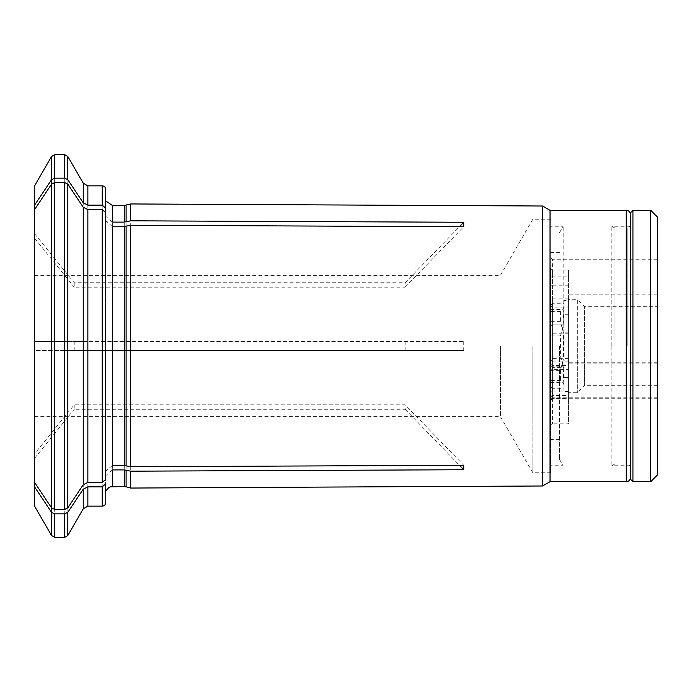 <?xml version="1.0" encoding="UTF-8"?>
<svg xmlns="http://www.w3.org/2000/svg" width="692" height="692" viewBox="0 0 692 692"><rect width="100%" height="100%" fill="white"/><g stroke="black" fill="none" stroke-linecap="round" stroke-linejoin="round"><path stroke-width="0.52" stroke-dasharray="3.46 2.59" d="M559.534 346L559.534 459.436L559.534 346M563.167 346L563.167 226.258L563.167 346M550.633 305.518L550.633 268.453A175.604 0.995 -138.9 0 0 552.415 269.992L552.415 259.258L552.415 276.912L550.633 276.904L550.633 305.518L552.415 303.736L552.415 333.769L552.415 269.992L568.426 269.992L568.426 369.407L552.415 369.407L552.415 397.822L552.415 395.504L550.633 397.052L550.633 365.973L552.415 366.855L552.415 298.174L552.415 369.407A175.604 115.175 -60.5 0 0 550.633 369.095L550.633 397.052M568.426 285.813L552.415 285.813L552.415 276.912L568.426 276.912L568.426 300.371L563.98 300.371L563.98 324.868L552.415 324.868L550.633 325.759L550.633 296.401L550.633 369.095M550.633 285.796L552.415 285.813L552.415 303.736L563.98 303.736L563.98 300.371M568.426 276.912L568.426 269.992M657.4 306.331L657.4 385.669L657.4 306.331L584.368 306.331L577.327 299.29L577.327 392.71L577.327 299.29L568.426 299.29L568.426 333.769L568.426 307.075L552.415 307.075L550.633 306.184L552.415 307.075L568.426 307.075L568.426 377.451L563.98 377.451L563.98 391.56L563.98 388.264L552.415 388.264L552.415 423.85L552.415 365.584L550.633 364.044L550.633 356.847L550.633 366.5L552.415 367.409L552.415 388.264L550.633 386.482L550.633 425.632L550.633 400.452A175.604 114.18 -59.8 0 0 552.415 398.601L568.426 398.601L568.426 423.85L552.415 423.85L550.633 425.632M568.426 299.29L568.426 300.371M657.4 277.051L657.4 294.844L657.4 277.051M560.425 370.315L560.425 380.401L563.167 382.538L563.573 374.83L563.098 366.12L560.425 356.077L560.425 335.923L563.098 325.88L563.573 317.17L563.167 309.462L560.425 311.599L560.425 321.685L563.297 332.247L563.625 346L563.297 359.753L560.425 370.315L550.633 370.315L550.633 309.462L550.633 370.315M560.425 321.685L550.633 321.685M568.426 361.077L552.415 361.077L552.415 365.584L568.426 365.584L568.426 358.62L568.426 360.177L563.98 360.177L563.98 324.868L552.415 324.868L550.633 325.759L550.633 365.973M550.633 386.482L550.633 366.5M550.633 359.537L552.415 361.077L552.415 358.62L552.415 367.409L563.98 367.409L563.98 388.264M568.426 365.584L568.426 398.601M657.4 385.669L584.368 385.669L584.368 306.331L584.368 385.669L577.327 392.71L568.426 392.71L568.426 391.56L568.426 423.85M568.426 392.71L568.426 360.177M568.426 391.56L563.98 391.56M563.98 367.409L563.98 360.177M657.4 380.929L657.4 363.127L657.4 380.929M560.425 356.077L550.633 356.077M560.425 380.401L550.633 380.401M568.426 391.11L552.415 391.11L552.415 395.504L568.426 395.504L568.426 377.451M550.633 392.658L552.415 391.11L552.415 366.855L563.98 366.855L563.98 303.736M568.426 395.504L568.426 369.407M568.426 314.289L563.98 314.289M563.98 366.855L563.98 377.451M657.4 380.029L657.4 362.227L657.4 380.029M560.425 311.599L550.633 311.599M560.425 335.923L550.633 335.923M563.98 346L563.98 384.925L563.98 346M550.633 346L550.633 472.783L550.633 346M632.929 481.684L632.929 210.316M630.706 479.461L630.706 212.539M657.4 216.994L657.4 475.006M650.731 210.316L650.731 481.684M630.706 346L630.706 477.229L630.706 346M568.426 332.151L563.98 332.151M550.633 400.452L550.633 364.044M550.633 268.453L550.633 276.904M34.6 453.814L34.6 482.436L34.6 453.814L74.217 404.811L405.14 404.811L463.735 465.292M112.364 465.457L105.262 471.624L105.781 479.331M54.625 154.714L54.625 341.554L34.6 341.554L34.6 350.446L463.735 350.446L64.745 350.446L64.745 537.286M34.6 233.732L34.6 209.564L34.6 233.732L74.217 282.734L405.14 282.734L459.445 226.691M112.364 222.097L105.262 215.93L105.781 213.586M83.239 183.181L83.239 341.554L54.625 341.554M105.262 350.446L105.781 350.446L105.781 496.398L105.781 350.446M34.6 506.172L34.6 350.446L64.745 350.446M83.239 341.554L102.217 341.554L102.217 185.854M74.217 350.446L74.217 341.554L463.735 341.554L105.781 341.554L105.781 195.602L105.245 198.31L105.245 341.554M105.262 341.554L102.217 341.554M34.6 185.828L34.6 341.554L74.217 341.554M34.6 346L34.6 275.381L34.6 346M405.14 341.554L405.14 350.446M500.411 346L500.411 416.619L500.411 346M74.217 282.734L74.217 287.189L405.14 287.189L405.14 282.734M74.217 404.811L74.217 409.266L405.14 409.266L405.14 404.811M532.84 346L532.84 472.783L532.84 346M463.735 341.554L463.735 350.446M34.6 458.268L74.217 409.266M405.14 409.266L459.445 465.309M112.364 469.903L105.262 476.07L105.781 478.414M34.6 238.186L74.217 287.189M405.14 287.189L463.735 226.708M112.364 226.543L105.262 220.376L105.781 212.669M550.036 481.684L550.036 210.316M542.571 485.992L542.571 206.008M105.781 341.554L105.781 195.602M130.719 341.554L130.719 203.95M130.719 488.05L130.719 350.446M105.781 218.032L105.781 473.968M611.84 346L611.84 226.258L611.84 346M630.274 346L630.274 226.258L630.274 346M51.537 156.487L51.537 341.554M67.825 341.554L67.825 156.487M64.745 154.714L64.745 341.554M87.858 341.554L87.858 185.854M112.364 341.554L112.364 205.429M124.266 341.554L124.266 205.429M126.108 341.554L126.108 205.187M102.217 506.146L102.217 350.446M87.858 506.146L87.858 350.446M83.239 350.446L83.239 508.819M67.825 535.513L67.825 350.446M54.625 350.446L54.625 537.286M51.537 350.446L51.537 535.513M626.26 481.684L626.26 210.316M112.364 486.571L112.364 350.446M124.266 486.571L124.266 350.446M126.108 486.813L126.108 350.446M627.151 346L627.151 228.109L627.151 346M614.972 346L614.972 228.109L614.972 346M611.884 346L611.884 465.664L611.884 346M559.534 459.436L563.167 465.742L550.633 465.742M559.534 232.564L563.167 226.258L550.633 226.258M568.426 333.769L552.415 333.769L550.633 335.542M657.4 259.258L552.415 259.258L550.633 257.476M657.4 294.844L568.426 294.844M568.426 358.62L552.415 358.62L550.633 356.847M657.4 363.127L568.426 363.127M657.4 398.722L552.415 398.722L550.633 400.495M550.633 382.538L563.167 382.538M568.426 298.174L552.415 298.174L550.633 296.401M657.4 362.227L568.426 362.227M657.4 397.822L552.415 397.822L550.633 399.595M550.633 309.462L563.167 309.462M562.907 382.373L563.98 384.925M562.907 309.627L563.98 307.075M559.534 252.58L550.633 252.58M559.534 439.42L550.633 439.42M105.781 201.009L105.245 198.31L105.245 215.93M550.633 219.217L532.84 219.217L500.411 275.381L34.6 275.381M550.633 472.783L532.84 472.783L500.411 416.619L34.6 416.619M105.245 350.446L105.245 493.69L105.781 496.398M105.245 476.07L105.245 493.69L105.781 490.991M105.245 471.624L105.245 220.376M630.274 226.258L611.84 226.258L614.972 228.109L627.151 228.109L630.274 226.258M630.274 465.742L611.84 465.742L614.972 463.891L627.151 463.891L630.274 465.742"/><path stroke-width="1.04" d="M632.929 346L632.929 481.684L630.706 479.461L630.706 212.539L632.929 210.316L632.929 346M650.731 210.316L650.731 481.684L657.4 475.006L657.4 216.994L650.731 210.316L632.929 210.316M130.719 466.737L124.266 465.457L112.364 465.457L112.364 226.543L124.266 226.543L130.719 225.263L130.719 466.737L463.735 465.292L463.735 469.738L459.445 465.309M83.239 484.729L83.239 207.271L87.858 209.581L102.217 209.581L105.781 212.669L105.781 479.331L102.217 482.419L87.858 482.419L83.239 484.729A721983.78 625256.297 180 0 1 67.825 507.85L64.745 509.39L64.745 182.61L67.825 184.15L67.825 507.85M83.239 489.175L87.858 486.865L87.858 506.146L83.239 508.819L83.239 489.175A721984.126 625256.6 180 0 1 67.825 512.296L67.825 535.513L64.745 537.286L54.625 537.286L51.537 535.513L34.6 506.172L34.6 482.436A703355.443 609123.684 180 0 0 51.537 507.85L54.625 509.39L64.745 509.39M102.217 185.854C104.362 186.044 105.547 187.229 105.781 189.409L105.781 213.586L105.781 208.223L102.217 205.135L102.217 185.854L87.858 185.854L87.858 205.135L83.239 202.825A721984.126 625256.6 180 0 0 67.825 179.704L64.745 178.164L54.625 178.164L51.537 179.704A703355.443 609123.684 180 0 0 34.6 205.117L34.6 482.436M459.445 226.691L463.735 222.262L130.719 220.817L124.266 222.097L112.364 222.097L112.364 205.429L105.781 201.009M87.858 205.135L102.217 205.135M87.858 486.865L102.217 486.865L102.217 506.146L87.858 506.146M105.781 483.777L105.781 502.591L105.781 483.777L102.217 486.865M34.6 205.117L34.6 185.828L51.537 156.487L51.537 179.704M54.625 537.286L54.625 513.836L51.537 512.296A703355.175 609123.45 180 0 1 34.6 486.883M54.625 509.39L54.625 182.61L51.537 184.15A703355.175 609123.45 180 0 0 34.6 209.564M54.625 513.836L64.745 513.836L67.825 512.296M112.364 486.571L112.364 469.903L124.266 469.903L124.266 486.571L110.365 486.857L108.765 487.549L105.781 490.991M463.735 469.738L130.719 471.183L124.266 469.903M130.719 225.263L463.735 226.708L463.735 222.262M54.625 182.61L64.745 182.61M83.239 207.271A721984.481 625256.903 180 0 0 67.825 184.15M630.706 477.229C629.893 481.969 625.975 481.848 626.26 481.684L626.26 210.316L550.036 210.316L550.036 481.684L542.571 485.992L130.719 488.05L130.719 471.183M550.036 210.316L542.571 206.008L542.571 485.992M105.781 189.409L105.781 208.223M124.266 222.097L124.266 205.429L130.719 203.95L130.719 220.817M54.625 178.164L54.625 154.714L51.537 156.487M83.239 202.825L83.239 183.181L67.825 156.487L67.825 179.704M64.745 178.164L64.745 154.714L54.625 154.714M126.108 205.187L126.108 221.881M102.217 209.581L102.217 482.419M87.858 209.581L87.858 482.419M51.537 535.513L51.537 512.296M51.537 507.85L51.537 184.15M64.745 537.286L64.745 513.836M126.108 470.119L126.108 486.813L130.719 488.05M124.266 226.543L124.266 465.457M126.108 226.336L126.108 465.664M650.731 481.684L632.929 481.684M67.825 156.487L64.745 154.714M87.858 185.854L83.239 183.181M83.239 508.819L67.825 535.513M626.26 210.316C625.975 210.152 629.893 210.031 630.706 214.771M626.26 481.684L550.036 481.684M102.217 506.146C104.362 505.956 105.547 504.771 105.781 502.591M124.266 205.429L112.364 205.429M124.266 486.571L126.108 486.813M542.571 206.008L130.719 203.95"/></g></svg>
